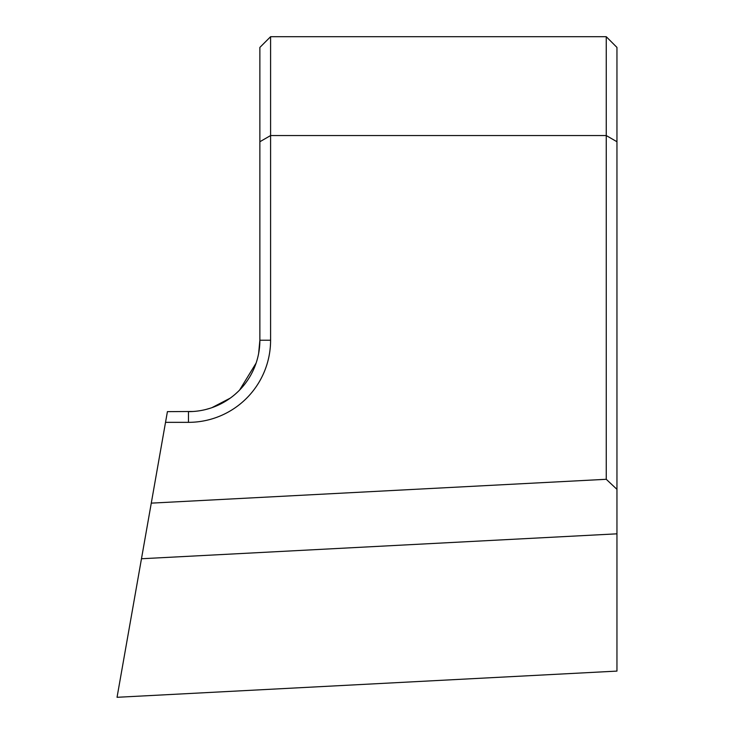 <?xml version="1.0" encoding="UTF-8"?>
<svg xmlns="http://www.w3.org/2000/svg" width="734" height="734" viewBox="0 0 734 734"><rect width="100%" height="100%" fill="white"/><g stroke="black" fill="none" stroke-linecap="round" stroke-linejoin="round"><path stroke-width="1.1" d="M616.955 533.829L616.955 671.096L117.045 697.3L151.277 503.139L606.247 479.293L606.247 36.7L270.589 36.7L270.589 135.551L606.247 135.551L616.955 141.735L616.955 533.829L141.469 558.748M258.643 353.449L259.873 340.218L259.873 141.735L270.589 135.551L270.589 340.218A82.125 82.125 0 0 1 188.464 422.344L165.526 422.344L167.416 411.636L193.097 411.48M151.277 503.139L165.526 422.344M606.247 36.7L616.955 47.416L616.955 141.735M194.152 411.407L195.235 411.315M196.226 411.214L197.235 411.095M198.721 410.893L199.455 410.783M202.336 410.269L204.355 409.847M205.667 409.535L210.649 408.104M211.86 407.691L230.265 398.122M235.045 394.351L238.082 391.58M239.596 390.066L256.129 363.055M188.464 422.344L188.464 411.636A71.418 71.418 0 0 0 259.873 340.218L270.589 340.218M259.873 141.735L259.873 47.416L270.589 36.7M616.955 489.349L606.247 479.293"/></g></svg>
